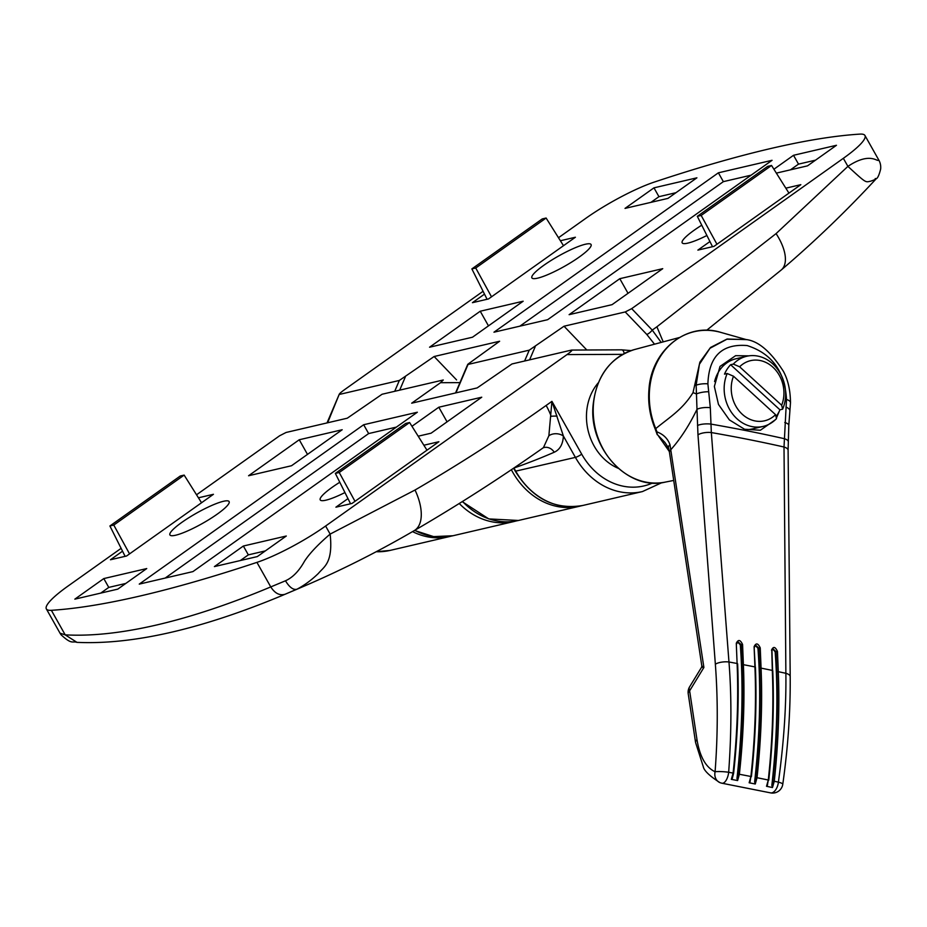 <?xml version="1.0" encoding="UTF-8"?>
<svg xmlns="http://www.w3.org/2000/svg" width="927" height="927" viewBox="0 0 927 927"><rect width="100%" height="100%" fill="white"/><g stroke="black" fill="none" stroke-linecap="round" stroke-linejoin="round"><path stroke-width="1.39" d="M598.321 382.77A51.472 43.476 76.9 0 0 604.867 459.641A51.472 43.476 76.9 0 0 618.263 468.309M776.502 418.61A36.026 30.429 -103.1 0 1 763.083 426.432A36.026 30.429 -103.1 0 1 737.046 418.83A36.026 30.429 -103.1 0 1 727.185 373.511L733.5 376.211L775.551 414.659L776.502 418.61M763.083 426.432L752.353 428.934A36.026 30.429 -103.1 0 1 745.656 429.607M772.759 363.871A36.026 30.429 -103.1 0 1 782.62 409.189L781.67 405.238L739.63 366.791L733.303 364.091A36.026 30.429 -103.1 0 1 746.722 356.258A36.026 30.429 -103.1 0 1 772.759 363.871M776.026 416.617A36.026 30.429 76.9 0 0 779.943 409.815L782.62 409.189M781.67 405.238A30.881 26.083 76.9 0 0 772.886 367.173A30.881 26.083 76.9 0 0 739.63 366.791M779.943 409.815L730.615 364.717A36.026 30.429 76.9 0 0 724.497 374.137L727.185 373.511M730.615 364.717L733.303 364.091M714.59 381.565A36.026 30.429 -103.1 0 1 735.992 358.761L746.722 356.258M733.5 376.211A30.881 26.083 76.9 0 0 742.284 414.276A30.881 26.083 76.9 0 0 775.551 414.659M483.071 291.287L344.311 389.838C340.116 392.897 338.598 394.404 339.757 394.346L399.34 380.452L434.137 356.513L456.571 379.908M455.551 392.955L467.776 364.299L499.63 341.24L434.137 356.513M455.922 392.863L468.042 364.438L529.236 350.163L564.033 326.223L586.803 349.977M631.681 308.645L652.237 330.093A5.145 1.587 136.2 0 1 646.756 334.415L625.227 311.947L631.681 308.645L843.35 158.32A61.761 10.8 150.6 0 0 864.961 135.504A61.761 10.8 150.6 0 0 859.943 134.114A1029.433 180.058 150.6 0 0 770.557 148.563A1029.433 180.058 150.6 0 0 654.369 182.051A61.761 10.8 -29.4 0 0 585.702 218.401L558.494 237.729M654.52 344.195L646.756 334.415M663.211 341.866L656.895 326.791L652.237 330.093L661.194 342.411M625.227 311.947L564.033 326.223M701.739 225.203A33.975 5.944 -29.4 0 0 682.179 242.839A33.975 5.944 -29.4 0 0 687.892 243.129A33.975 5.944 -29.4 0 0 706.907 235.493M875.215 178.54C877.046 178.598 875.552 179.479 870.708 181.171C865.273 182.179 867.035 183.975 847.904 166.385C871.403 150.637 878.321 163.581 878.529 159.606M864.961 135.504L878.611 159.722C880.314 162.573 880.986 165.666 880.65 169.038C879.167 174.983 877.695 178.216 876.224 178.749C846.154 211.252 814.52 241.646 781.31 269.942A41.182 20.209 -130.4 0 0 776.073 233.604L847.904 166.385L843.35 158.32M327.022 422.921L339.305 394.114L327.637 422.782M537.59 278.17A33.975 5.944 -29.4 0 0 572.191 261.75A33.975 5.944 -29.4 0 0 591.078 244.531A33.975 5.944 -29.4 0 0 585.377 244.241A33.975 5.944 -29.4 0 0 550.777 260.661A33.975 5.944 -29.4 0 0 531.889 277.88A33.975 5.944 -29.4 0 0 537.59 278.17M709.931 241.553L697.869 250.116L713.975 246.362L800.835 184.67L785.829 188.169M484.497 294.126L472.422 302.689L488.529 298.934L575.4 237.242L560.395 240.742M772.064 160.301L718.379 172.816L493.964 332.202L547.648 319.688L772.064 160.301M625.018 208.401L667.95 198.39L696.907 177.822L653.964 187.845L625.018 208.401M776.362 173.117L807.51 165.852L836.467 145.284L793.524 155.296L773.918 169.224M429.56 347.219L472.503 337.208L523.176 301.217L480.232 311.229L429.56 347.219M612.063 304.659L662.735 268.668L619.792 278.691L569.12 314.67L612.063 304.659M751.113 175.18L723.361 181.646L519.885 326.153M723.361 181.646L718.379 172.816M675.968 192.7L658.946 196.675L650.928 202.364M658.946 196.675L653.964 187.845M815.528 160.162L798.506 164.125L793.524 155.296M798.506 164.125L790.488 169.815M488.471 325.864L480.232 311.229M628.031 293.314L619.792 278.691M475.736 268.007L546.107 218.03L542.237 218.934L471.866 268.911L475.736 268.007L491.507 296.814M471.866 268.911L487.081 299.27M546.107 218.03L563.5 245.69M697.313 216.339L701.183 215.446L771.542 165.47L767.683 166.362L697.313 216.339L712.515 246.709M771.542 165.47L788.947 193.117M701.183 215.446L716.953 244.253M223.419 501.298A33.975 5.944 -29.4 0 0 188.83 517.718A33.975 5.944 -29.4 0 0 169.931 534.949A33.975 5.944 -29.4 0 0 175.643 535.227A33.975 5.944 -29.4 0 0 210.232 518.807A33.975 5.944 -29.4 0 0 229.12 501.588A33.975 5.944 -29.4 0 0 223.419 501.298M459.966 382.619L440.534 382.7L443.268 379.989L382.075 394.253L347.266 418.204L286.084 432.469L279.63 435.771L196.536 494.786M440.534 382.7L411.681 403.187L477.173 387.915L511.971 363.963L571.553 350.07C572.712 350.024 571.194 351.53 567 354.589L325.609 526.026A61.761 10.8 -29.4 0 1 256.93 562.376A1029.433 180.058 150.6 0 1 140.753 595.852A1029.433 180.058 150.6 0 1 51.367 610.314A61.761 10.8 150.6 0 1 46.35 608.912A61.761 10.8 150.6 0 1 67.961 586.107L121.113 548.344M513.882 468.031L515.829 471.275A72.063 60.858 76.9 0 0 582.863 505.458C554.983 510.14 532.469 498.738 515.308 471.24L575.4 457.382L563.396 436.061C562.909 444.288 559.85 449.676 554.23 452.237A2150.489 1088.217 54.6 0 1 513.987 468.008L513.964 467.973M60.95 634.636L60.023 633.176L65.191 634.856L76.976 642.365C72.225 640.789 72.144 645.099 60.973 634.682L60.116 633.338M51.367 610.314L65.191 634.856C91.68 636.304 122.318 632.979 157.103 624.879C191.993 616.722 229.884 604.068 270.765 586.918L285.481 580.789C289.444 587.312 293.256 590.14 296.918 589.248L280.394 596.235C200.035 629.526 132.167 644.902 76.814 642.353M621.252 349.861A5.145 2.711 89.8 0 1 621.577 349.827L571.553 350.07M339.792 482.26A33.975 5.944 -29.4 0 0 320.232 499.896A33.975 5.944 -29.4 0 0 325.933 500.186A33.975 5.944 -29.4 0 0 344.948 492.55M285.481 580.789C292.7 577.544 299.015 571.055 304.438 561.333C309.34 553.674 317.903 544.601 330.151 534.091L415.018 490.024A41.182 21.333 59.8 0 1 414.276 530.603C458.367 504.914 501.414 477.266 543.431 447.637L548.865 435.76L551.936 401.345L563.396 436.061A10.29 7.474 -177.2 0 0 548.865 435.76M414.276 530.603C380.371 550.371 345.562 568.066 309.861 583.686L296.918 589.248C304.519 585.215 311.681 579.943 318.413 573.407C324.056 566.559 333.222 563.083 330.151 534.091L325.609 526.026M285.284 594.195C279.792 595.876 274.948 593.442 270.765 586.918L256.93 562.376M122.538 551.183L110.464 559.757L126.57 556.003L213.442 494.3L198.436 497.799M347.984 498.61L335.91 507.185L352.017 503.431L438.888 441.727L423.871 445.227M139.247 584.114L192.932 571.6L417.347 412.225L363.662 424.74L139.247 584.114M286.292 536.015L243.361 546.026L214.404 566.594L257.335 556.582L286.292 536.015M103.801 578.575L74.844 599.143L117.775 589.132L146.733 568.564L103.801 578.575L108.772 587.405L100.753 593.095M418.193 436.2L431.078 433.199L481.75 397.208L438.807 407.22L411.959 426.293M299.247 439.757L248.575 475.748L291.518 465.736L342.19 429.746L299.247 439.757L307.497 454.392M396.397 427.104L368.645 433.569L165.168 578.077M368.645 433.569L363.662 424.74M265.354 550.893L248.332 554.867L240.313 560.557M248.332 554.867L243.361 546.026M125.794 583.431L108.772 587.405M447.057 421.843L438.807 407.22M409.595 422.527L405.725 423.43L335.354 473.407L339.224 472.503L409.595 422.527L426.988 450.186M339.224 472.503L354.995 501.31M335.354 473.407L350.557 503.767M184.149 475.099L180.278 476.003L109.907 525.98L113.778 525.076L184.149 475.099L201.541 502.747M113.778 525.076L129.548 553.882M109.907 525.98L125.122 556.339M746.536 339.664L720.824 332.399A71.877 60.707 76.9 0 0 649.572 389.537A71.877 60.707 76.9 0 0 655.737 428.622L656.942 431.889C663.373 434.299 667.73 438.564 669.989 444.693L703.894 667.475L689.63 690.835L696.988 739.642C699.815 756.745 705.853 767.44 715.088 771.751C717.88 734.821 717.962 698.981 715.354 664.23L697.973 434.844L696.988 409.317C689.271 425.261 680.58 438.703 670.893 449.618A10.29 4.681 -8.7 0 0 669.491 452.538L701.82 665.945L703.894 667.475L701.542 667.289L689.618 686.826A10.29 10.29 0 0 0 688.216 693.732L695.574 742.527L703.257 766.606C703.975 770.58 709.503 775.911 719.862 782.585A10.29 10.29 0 0 0 721.855 783.199A10.29 5.145 -78.8 0 0 723.014 783.176A10.29 4.647 100.4 0 1 721.994 783.234A10.29 4.647 100.4 0 1 721.936 783.211M688.216 693.732A10.29 4.67 171.4 0 1 689.63 690.835A10.29 5.632 -148.6 0 1 689.618 686.826M655.818 428.228L655.737 428.622C669.456 417.266 682.365 409.804 693.014 392.642A51.472 6.651 -166.8 0 1 696.467 393.952L696.142 385.203L699.422 364.241L709.978 348.274L726.942 339.212L745.968 339.525C758.205 340.893 770.673 351.472 783.35 371.275C787.996 379.769 790.372 390.232 790.488 402.677L790.488 402.677A10.29 3.859 -178.2 0 0 786.502 399.467C784.96 371.484 771.843 353.511 747.139 345.562C721.959 343.535 708.888 356.292 707.892 383.848L710.314 407.695L711.333 432.561L728.97 661.994C731.635 695.702 731.542 732.457 728.668 772.261A10.29 4.647 100.4 0 1 723.014 783.176M710.314 407.695A10.29 3.152 -2.1 0 0 696.988 409.317L696.467 393.952A10.29 2.874 -7.5 0 1 708.761 391.739M693.014 392.642L699.885 362.156L710.522 347.486L727.092 339.015L746.351 339.618M669.989 444.693A10.29 4.183 165.6 0 0 668.506 447.729L664.926 442.422L657.15 434.392M657.255 434.728L656.942 431.889M775.354 419.757L760.383 430.232L744.543 429.247L729.352 419.873L718.471 404.427L714.358 386.455L720.001 366.443L735.609 355.678L748.865 355.852M779.317 411.182L776.386 418.112M769.908 792.689A10.29 5.632 -77.9 0 0 770.441 792.852A10.29 5.632 -77.9 0 0 771.751 792.863A10.29 5.632 -77.9 0 0 778.402 782.145C783.813 742.851 786.305 706.571 785.876 673.303L784.01 447.011L786.502 399.467M771.484 650.198C773.292 646.212 775.285 646.629 777.463 651.449L778.286 671.681C779.734 706.548 778.39 743.083 774.265 781.264L772.492 787.544A511.785 97.891 -175.2 0 0 766.513 786.293L768.286 780.013C772.411 741.832 773.755 705.296 772.307 670.418L771.785 650.719M742.573 644.45L743.396 664.682C744.844 699.549 743.5 736.084 739.375 774.265L737.614 780.557A511.785 97.891 -175.2 0 0 731.333 779.364L733.083 773.083C737.22 734.902 738.552 698.367 737.104 663.489L736.281 643.268C738.216 639.259 740.314 639.653 742.573 644.45L741.183 644.636L737.915 641.808L736.664 643.802M760.244 647.903L761.067 668.124C762.504 703.002 761.16 739.526 757.035 777.718L755.273 783.999A511.785 97.891 -175.2 0 0 749.143 782.782L750.905 776.49C755.03 738.309 756.374 701.785 754.926 666.907L754.103 646.687C755.98 642.689 758.019 643.095 760.244 647.903L758.819 648.077L755.644 645.227L754.451 647.208M719.862 782.585A10.29 8.806 112.9 0 1 715.088 771.751A10.29 1.356 4.3 0 1 728.668 772.261A514.195 98.355 4.8 0 1 733.083 773.083L733.466 773.338M790.488 402.677L789.897 410.904A10.29 4.195 -174.3 0 0 785.945 407.069M789.897 410.904L788.796 425.435A10.29 3.534 -178.3 0 0 784.763 422.492M788.796 425.435L788.101 450.221L790.198 676.583C790.488 711.415 788.02 747.301 782.782 784.23A10.29 1.738 -171.9 0 0 778.402 782.145A514.195 98.355 4.8 0 0 774.265 781.264L772.817 781.16C776.919 743.628 778.263 707.185 776.826 671.843L776.003 651.623L772.944 648.749L771.948 650.499L772.608 670.939M668.506 447.729A10.29 4.183 165.6 0 0 668.506 447.741L669.491 452.538M737.614 780.557L736.965 778.529C742.295 731.079 743.408 686.513 740.291 644.844L737.544 641.959M731.333 779.364L732.504 777.533L732.237 778.622L733.616 773.28C737.73 735.702 739.074 699.213 737.637 663.813L737.486 664.022M736.965 778.529L737.996 774.172C742.098 736.641 743.442 700.209 742.006 664.856L741.183 644.636L740.291 644.844M736.281 643.268L737.104 663.489A504.161 96.443 4.8 0 0 728.97 661.994A10.29 3.708 -4.3 0 0 715.354 664.23M755.273 783.999L754.624 781.89C759.943 734.474 761.055 689.931 757.95 648.274L755.285 645.377M750.244 781.021L749.143 782.782L750.244 781.021M754.624 781.89L755.621 777.614C759.723 740.082 761.067 703.651 759.642 668.297L758.819 648.077L757.95 648.274M772.492 787.544L771.843 785.354C777.162 737.95 778.274 693.442 775.157 651.82L772.573 648.9M767.568 784.613L766.513 786.293L767.568 784.613M771.843 785.354L772.817 781.16M754.103 646.687L755.273 667.428M777.463 651.449L775.157 651.82M405.296 376.999L399.688 390.151M394.717 391.31L399.34 380.452M462.515 501.449A72.063 60.858 76.9 0 0 518.448 520.476L579.642 506.212A72.063 60.858 -103.1 0 1 512.608 472.017A72.063 60.858 -103.1 0 1 511.356 469.734M524.612 361.02L529.236 350.163M535.192 346.71L529.584 359.861M656.895 326.791L776.073 233.604M376.258 551.704A72.063 60.858 76.9 0 0 390.163 550.395L449.746 536.501A72.063 60.858 -103.1 0 1 412.55 531.611M631.032 350.603L621.577 349.827A5.145 2.711 89.8 0 1 624.195 353.546M622.712 354.357L567 354.589M415.018 490.024C459.815 463.917 503.523 435.736 546.142 405.458A41.182 20.834 54.6 0 1 551.136 416.304A10.29 1.669 -178.4 0 1 557.069 416.084M543.129 447.834A10.29 8.83 -113.5 0 1 554.23 452.237M546.142 405.458L551.936 401.345L581.704 454.184A66.918 56.512 76.9 0 0 652.654 482.99M661.832 482.677L642.446 491.565A72.063 60.858 -103.1 0 1 575.4 457.382A5.145 0.904 -29.4 0 0 581.704 454.184M516.293 520.939L514.161 521.484A72.063 60.858 -103.1 0 1 459.236 503.5M414.74 530.337A72.063 60.858 76.9 0 0 452.967 535.748L433.593 536.606L414.543 530.453M665.192 482.121C627.915 491.322 588.008 447.996 593.199 404.195C596.733 375.609 610.441 357.405 634.3 349.606A68.065 57.486 76.9 0 0 593.477 404.021A68.065 57.486 76.9 0 0 665.192 482.121L673.732 480.429M697.498 425.528A10.29 3.001 -1.5 0 1 710.835 424.079A447.127 85.527 4.8 0 1 784.184 438.656A10.29 3.384 -177.7 0 1 788.228 441.542M695.169 385.389A51.472 11.68 -178.2 0 0 696.142 385.203A10.29 3.279 -4 0 1 707.892 383.848M788.101 450.221A10.29 4.09 179.4 0 0 784.01 447.011A448.761 85.84 -175.2 0 0 711.333 432.561A10.29 3.72 -4.4 0 0 697.973 434.844M776.826 671.843L778.286 671.681A504.161 96.443 4.8 0 1 785.876 673.303A10.29 4.079 179.5 0 1 790.198 676.583M742.006 664.856L743.396 664.682A504.161 96.443 4.8 0 1 754.926 666.907L755.424 667.22C756.849 702.62 755.505 739.109 751.391 776.687L751.252 776.745M759.642 668.297L761.067 668.124A504.161 96.443 4.8 0 1 772.307 670.418L772.77 670.719C774.196 706.131 772.851 742.62 768.75 780.186L768.599 780.256M755.621 777.614L757.035 777.718A514.195 98.355 4.8 0 1 768.286 780.013L767.313 785.656M737.996 774.172L739.375 774.265A514.195 98.355 4.8 0 1 750.905 776.49L749.989 782.087M721.333 783.037A10.29 5.145 -78.8 0 0 721.855 783.199A10.29 10.29 0 0 0 721.994 783.234L770.441 792.852A10.29 10.29 0 0 0 770.592 792.886A10.29 5.145 -78.8 0 0 771.751 792.863M696.988 739.642A10.29 4.658 171.4 0 0 695.574 742.527M770.522 792.875A10.29 5.145 -78.8 0 0 770.592 792.886A10.29 10.29 0 0 0 782.782 784.23M660.291 437.95A71.877 60.707 76.9 0 0 669.12 450.441M781.31 269.942L706.629 330.313M376.165 551.75L390.163 550.395M579.642 506.212L581.241 505.806M449.746 536.501L451.345 536.096M462.214 501.646L488.772 518.911L518.448 520.476M513.604 468.216L515.308 471.24M60.012 633.176L46.35 608.912M309.838 583.697L280.8 596.073M514.161 521.484L452.967 535.748M642.446 491.565L582.863 505.458M657.173 434.496L655.076 428.726C649.931 416.142 647.88 403.152 648.935 389.769C651.229 350.058 686.791 321.623 720.824 332.399M634.3 349.606L679.317 337.555M669.317 451.507L658.599 436.177M701.82 665.957L701.542 667.289"/></g></svg>
